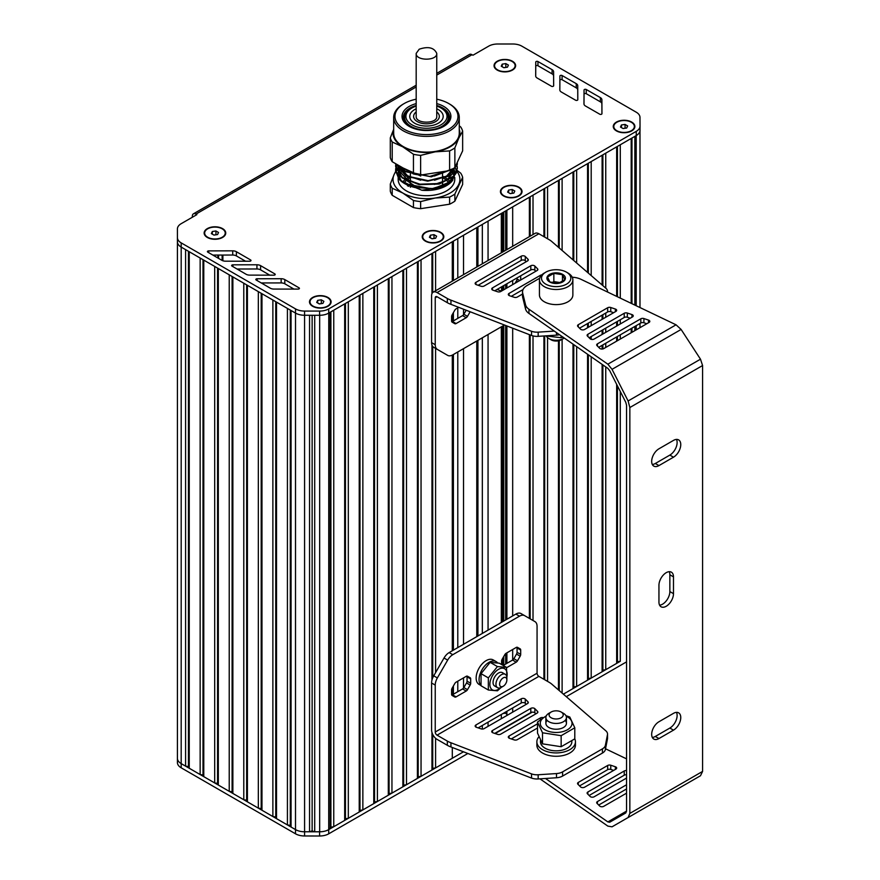 <?xml version="1.0" encoding="UTF-8"?>
<svg xmlns="http://www.w3.org/2000/svg" width="880" height="880" viewBox="0 0 880 880"><rect width="100%" height="100%" fill="white"/><g stroke="black" fill="none" stroke-linecap="round" stroke-linejoin="round"><path stroke-width="1.32" d="M620.29 661.287L563.365 694.155L573.012 688.578L573.782 686.928L576.653 686.477L587.565 680.185L588.335 678.524L591.195 678.084L602.107 671.781L602.877 670.131L605.748 669.68L616.66 663.388L617.43 661.727L620.29 661.287L620.29 391.512M512.347 723.228L529.617 713.262M503.151 713.449A1.287 0.737 0 0 0 503.745 713.438L505.648 713.141L505.648 712.008M495.066 733.513L501.336 729.586M478.456 727.705L479.578 728.354M177.419 238.964L177.419 758.351A12.859 7.425 0 0 0 181.181 763.598L185.592 766.15L188.463 766.59L189.233 768.24L200.145 774.543L203.005 774.983L203.775 776.644L214.687 782.947L217.558 783.387L218.328 785.048L229.229 791.34L232.1 791.791L232.87 793.441L243.782 799.744L246.653 800.184L247.412 801.845L258.324 808.137L261.195 808.588L261.965 810.238L272.877 816.541L275.748 816.981L276.507 818.642L287.419 824.934L290.29 825.374L291.06 827.035L295.515 829.598A12.859 7.425 0 0 0 304.601 831.776L309.562 831.776L312.136 830.918L314.71 831.776L319.671 831.776A12.859 7.425 0 0 0 328.757 829.598L330.891 827.156L333.762 826.716L344.674 820.413L345.444 818.752L348.315 818.312L359.227 812.009L359.986 810.359L362.857 809.919L373.769 803.616L374.539 801.955L377.41 801.515L388.311 795.212L389.081 793.562L391.952 793.122L402.864 786.819L403.634 785.158L406.494 784.718L417.406 778.415L418.176 776.765L421.047 776.325L431.959 770.022L432.729 768.361L435.589 767.921L452.298 758.274L452.298 747.483M482.339 224.411L482.339 263.802M482.339 337.799L482.339 633.424M482.339 725.461L482.339 729.047M488.059 221.111L488.059 260.491M488.059 334.488L488.059 630.124M488.059 722.161L488.059 726.363M501.336 213.444L501.336 252.835M501.336 326.832L501.336 622.457M501.336 714.494L501.336 718.696M502.491 212.773L502.491 252.164L502.502 212.773M502.491 286.308L502.491 290.51L502.502 286.308M502.491 326.161L502.491 621.797L502.502 326.15M502.491 658.658L502.491 665.06L502.502 658.647M506.891 210.243L506.891 249.623M506.891 283.778L506.891 287.969M506.891 325.952L506.891 619.256M506.891 652.85L506.891 663.355M506.891 711.293L506.891 715.495M529.375 236.643L529.375 197.252L512.677 206.899L512.677 246.279M512.677 280.434L512.677 284.636M512.677 328.196L512.677 615.912M512.677 649.506L512.677 660.011M512.677 707.949L512.677 712.151M529.375 334.642L529.375 618.398M530.145 196.812L530.145 236.192M530.145 334.939L530.145 618.838M543.917 236.676L543.917 188.859L533.016 195.162L533.016 234.542M533.016 335.918L533.016 620.488M543.917 335.973L543.917 679.283M544.687 188.419L544.687 237.116M544.687 335.918L544.687 679.723M558.47 247.313L558.47 180.455L547.558 186.758L547.558 238.777M547.558 337.601L547.558 681.384M558.47 340.813L558.47 689.92M559.24 180.015L559.24 247.973M559.24 340.637L559.24 690.591M573.012 259.875L573.012 172.062L562.111 178.365L562.111 250.448M562.111 339.295L562.111 693.066M573.012 344.124L573.012 688.578M573.782 171.622L573.782 260.535M573.782 344.663L573.782 686.928M587.565 272.437L587.565 163.658L576.653 169.961L576.653 263.01M576.653 346.654L576.653 686.477M587.565 323.554L587.565 327.756M587.565 354.255L587.565 680.185M588.335 163.218L588.335 273.097M588.335 323.114L588.335 327.316M588.335 354.794L588.335 678.524M602.107 284.988L602.107 155.265L591.195 161.557L591.195 275.572M591.195 321.453L591.195 325.655M591.195 336.545L591.195 339.317M591.195 356.785L591.195 678.084M602.107 315.161L602.107 319.352M602.107 330.253L602.107 334.455M602.107 345.345L602.107 349.041M602.107 364.386L602.107 671.781M602.877 154.825L602.877 285.659M602.877 314.71L602.877 318.912M602.877 329.802L602.877 334.004M602.877 344.905L602.877 348.931M602.877 364.925L602.877 670.131M616.66 296.384L616.66 146.861L605.748 153.164L605.748 288.134M605.748 313.06L605.748 317.262M605.748 328.152L605.748 332.354M605.748 343.244L605.748 347.446M605.748 366.916L605.748 669.68M616.66 321.849L616.66 326.051M616.66 336.952L616.66 341.143M616.66 384.351L616.66 663.388M617.43 146.421L617.43 296.758M617.43 321.409L617.43 325.611M617.43 336.501L617.43 340.703M617.43 385.858L617.43 661.727M631.202 303.347L631.202 138.468L620.29 144.76L620.29 298.133M620.29 319.748L620.29 323.95M620.29 334.851L620.29 339.042M631.202 328.548L631.202 332.75M631.972 138.028L631.972 303.721M631.972 328.108L631.972 332.299M436.755 75.086L472.043 54.714L472.956 55.231L488.642 46.178A12.859 7.425 180 0 1 497.739 44L512.798 44A12.859 7.425 180 0 1 521.895 46.178L636.207 112.178A12.859 7.425 180 0 1 639.98 117.425L640.024 126.082A12.859 7.425 180 0 1 640.024 126.104L640.024 130.284A12.859 7.425 180 0 1 640.024 130.306A12.859 7.425 180 0 1 636.251 135.553A12.859 7.425 0 0 1 636.207 135.575L634.843 136.367L634.843 305.085M634.843 326.447L634.843 330.649M639.98 130.911L639.98 307.549L639.98 130.911M639.98 323.488L639.98 327.679L639.98 323.488M640.024 130.306L640.024 126.104A12.859 7.425 180 0 1 636.251 131.351L636.251 135.553L328.713 313.104A12.859 7.425 180 0 1 319.594 315.282L304.579 315.26A12.859 7.425 180 0 1 295.515 313.093L181.181 247.082A12.859 7.425 180 0 1 177.419 241.835L177.419 241.835A12.859 7.425 0 0 0 181.181 247.082L182.721 247.973M185.592 249.623L185.592 766.15M188.463 251.284L188.463 766.59M189.233 251.724L189.233 768.24M200.145 258.027L200.145 774.543M203.005 259.688L203.005 774.983M203.775 260.128L203.775 776.644M214.687 266.42L214.687 782.947M217.558 268.081L217.558 783.387M218.328 268.521L218.328 785.048M229.229 274.824L229.229 791.34M232.1 276.474L232.1 791.791M243.782 799.744L243.782 283.217L232.87 276.925L232.87 793.441M246.653 284.878L246.653 800.184M258.324 808.137L258.324 291.621L247.412 285.318L247.412 801.845M261.195 293.271L261.195 808.588M261.965 293.722L261.965 810.238M272.877 300.014L272.877 816.541M275.748 301.675L275.748 816.981M276.507 302.115L276.507 818.642M287.419 308.418L287.419 824.934M290.29 310.079L290.29 825.374M291.06 310.519L291.06 827.035M309.562 315.271L309.562 831.776M312.136 315.271L312.136 830.918M314.71 315.271L314.71 831.776M636.251 131.351L328.713 308.913L328.713 313.104A12.859 7.425 0 0 0 328.757 313.082L330.132 312.29L330.132 828.806M330.891 311.85L330.891 827.156M344.674 820.413L344.674 303.897L333.762 310.189L333.762 826.716M345.444 303.446L345.444 818.752M359.227 812.009L359.227 295.493L348.315 301.796L348.315 818.312M359.986 295.053L359.986 810.359M373.769 803.616L373.769 287.1L362.857 293.392L362.857 809.919M374.539 286.649L374.539 801.955M388.311 795.212L388.311 278.696L377.41 284.999L377.41 801.515M389.081 278.256L389.081 793.562M402.864 786.819L402.864 270.303L391.952 276.595L391.952 793.122M403.634 269.852L403.634 785.158M417.406 778.415L417.406 261.899L406.494 268.202L406.494 784.718M418.176 261.459L418.176 776.765M431.959 293.667L431.959 253.506L421.047 259.798L421.047 776.325M431.959 345.015L431.959 680.185M431.959 732.369L431.959 770.022M432.729 253.055L432.729 292.523M432.729 346.456L432.729 677.864M432.729 734.404L432.729 768.361M452.298 281.138L452.298 241.758L435.589 251.405L435.589 290.785M435.589 348.403L435.589 672.606M435.589 738.287L435.589 767.921M452.298 314.545L452.298 322.245M452.298 355.124L452.298 650.771M452.298 687.863L452.298 694.859M453.398 241.12L453.398 280.511M453.398 312.631L453.398 320.914M453.398 322.014L453.398 322.883M453.398 354.508L453.398 650.133M453.398 685.96L453.398 694.232M457.787 238.59L457.787 277.97M457.787 307.879L457.787 318.373M457.787 351.967L457.787 647.603M457.787 681.197L457.787 691.691M463.518 235.279L463.518 274.67M463.518 309.199L463.518 314.765M463.518 348.667L463.518 644.303M463.518 677.897L463.518 688.083M476.784 227.623L476.784 267.003M476.784 341L476.784 636.636M477.928 226.952L477.928 266.343M477.928 340.34L477.928 635.976M454.872 201.157L462.649 184.415L462.649 177.32L454.872 194.062A36.641 21.153 180 0 1 449.614 197.098L449.614 204.193A36.641 21.153 0 0 0 454.872 201.157L454.872 194.062M392.216 195.305L392.216 188.221A36.641 21.153 180 0 1 390.291 184.074L390.291 191.169A36.641 21.153 0 0 0 392.216 195.305L413.446 207.57A36.641 21.153 0 0 0 420.629 208.681L449.614 204.193M404.162 183.018A23.782 13.728 180 0 1 406.274 180.532M406.615 180.224A23.782 13.728 180 0 1 409.651 178.079A23.782 13.728 180 0 1 409.849 177.969M442.541 177.661A23.782 13.728 180 0 1 443.388 178.134M443.894 178.442A23.782 13.728 180 0 1 446.985 180.84M447.304 181.17A23.782 13.728 180 0 1 448.789 183.051M418.187 188.166L400.268 176.275M400.015 175.538L399.619 171.402M399.674 170.984L400.565 168.146M453.211 168.729L453.123 172.535M452.914 173.195L446.578 180.29L434.489 184.426M420.706 184.426L407.594 179.949L400.279 172.073M400.015 171.336L399.619 167.211M452.914 169.004L446.567 176.088L434.489 180.235M420.662 180.224L407.572 175.736L400.268 167.871M448.162 170.819L434.401 176.044M420.75 176.033L403.095 167.992M397.815 164.945L405.515 171.721L431.299 176.836L453.398 168.542M455.939 165.264L456.687 163.647M395.703 163.724L405.966 176.165L427.68 181.159L448.712 176.22L457.325 164.384L457.171 162.624M395.813 164.384L395.615 166.485L402.215 177.947L419.199 184.69L439.296 184.019L453.904 176.418L457.325 168.586L457.094 166.485M457.039 166.243L456.39 164.384M397.298 164.648L396.517 166.243M396.418 166.485L395.857 168.344M395.813 168.586L395.615 170.687L398.86 178.959A30.855 17.82 180 0 0 404.646 183.59A30.855 17.82 180 0 0 414.876 187.506L400.873 180.554L395.615 170.203L395.769 168.344M404.866 183.711L432.641 189.035L451.517 181.258M454.751 173.558L454.432 171.633A28.292 16.335 0 0 1 454.74 173.613M454.355 171.71L454.234 175.571M454.036 176.286L446.072 184.789M442.31 186.868L421.861 190.245L402.424 182.16M401.192 180.829L398.211 173.91M398.178 173.184L398.596 170.225M398.695 169.873L399.795 167.387M399.971 167.09L400.4 166.441M455.026 167.233L455.851 169.147M455.939 169.455L456.313 172.469M456.269 173.03L447.865 183.843L432.465 188.54L414.876 187.506M395.813 168.102L396.33 166.243M396.418 166.001L397.1 164.527M456.489 164.142L457.094 166.001M457.149 166.243L457.325 168.102L453.904 175.934L439.296 183.535L419.199 184.206L402.215 177.463L395.615 166.001L395.769 164.142M457.226 162.503L457.325 163.9L448.866 175.648L428.12 180.675L406.472 175.945L395.791 163.779M451.748 169.51L429.759 176.44L405.515 171.237L398.398 165.275M454.322 175.967A28.292 16.335 180 0 1 453.541 177.826A28.292 16.335 180 0 1 447.15 184.239M447.865 183.843L446.468 184.635A28.292 16.335 180 0 1 432.641 189.035M398.728 169.906A28.292 16.335 180 0 1 399.894 167.497M400.081 167.2A28.292 16.335 180 0 1 400.565 166.529M453.585 168.432A28.292 16.335 180 0 1 454.531 171.028M454.608 171.413A28.292 16.335 180 0 1 454.762 173.096A28.292 16.335 180 0 1 454.509 175.252M457.149 170.401L460.724 173.173A36.641 21.153 180 0 1 462.649 177.32M420.629 208.681L420.629 201.586A36.641 21.153 180 0 1 413.446 200.475L413.446 207.57M397.507 168.19L398.068 167.332A36.641 21.153 180 0 1 399.102 166.628M449.614 197.098L435.127 198.033A33.429 19.305 180 0 1 402.831 193.039A33.429 19.305 180 0 1 394.174 174.394L395.637 171.446M395.67 171.38L396.264 170.28M396.374 170.093L397.364 168.421M390.291 184.074L394.174 174.394A33.429 19.305 180 0 1 395.681 171.875M395.725 171.809A33.429 19.305 180 0 1 396.484 170.852M396.627 170.698A33.429 19.305 180 0 1 397.936 169.334M398.145 169.147A33.429 19.305 180 0 1 399.443 168.025M413.446 200.475L402.831 193.039L392.216 188.221M456.907 171.413A33.429 19.305 180 0 1 458.766 184.382A33.429 19.305 180 0 1 435.127 198.033L420.629 201.586M455.961 169.532L457.061 170.335M456.192 170.555A33.429 19.305 180 0 1 456.797 171.27M398.178 178.079L398.178 179.388A28.292 16.335 0 0 0 415.646 194.48A28.292 16.335 0 0 0 446.468 190.938A28.292 16.335 0 0 0 453.541 184.118A28.292 16.335 0 0 0 454.762 179.388L454.762 177.485M454.058 175.78A28.292 16.335 0 0 0 452.749 173.349M452.54 173.052A28.292 16.335 0 0 0 450.582 170.852M404.734 168.938A28.292 16.335 0 0 0 403.414 169.928M403.095 170.192A28.292 16.335 0 0 0 401.016 172.271M400.785 172.546A28.292 16.335 0 0 0 399.322 174.801M399.168 175.109A28.292 16.335 0 0 0 398.673 176.352M421.861 190.245A28.292 16.335 0 0 0 452.936 179.883M410.399 183.964A23.782 13.728 0 0 0 408.298 185.229M408.078 185.383A23.782 13.728 0 0 0 407.462 185.834M444.84 185.361A23.782 13.728 0 0 0 443.289 184.382A23.782 13.728 0 0 0 442.541 183.964M442.541 184.052L443.828 184.701M410.399 184.063L409.002 184.767M408.452 186.362L409.145 185.845M409.244 185.779L410.399 185.009M404.767 122.089A21.857 12.617 180 0 1 404.613 120.604L404.613 117.447A21.857 12.617 180 0 1 411.015 108.526L411.928 107.998A20.57 11.88 180 0 1 416.185 106.117M436.755 106.117A20.57 11.88 180 0 1 441.012 107.998L441.925 108.526A21.857 12.617 180 0 1 448.327 117.447L448.327 120.604A21.857 12.617 180 0 1 448.173 122.089M436.755 108.79A16.72 9.647 180 0 1 443.19 116.402A16.72 9.647 180 0 1 438.284 123.222A16.72 9.647 180 0 1 420.068 125.312A16.72 9.647 180 0 1 409.75 116.402A16.72 9.647 180 0 1 414.645 109.582A16.72 9.647 180 0 1 416.185 108.79M441.012 107.998A20.57 11.88 180 0 1 441.012 124.795A20.57 11.88 180 0 1 411.928 124.795A20.57 11.88 180 0 1 411.928 107.998L411.928 107.998M448.327 117.447A21.857 12.617 180 0 1 441.925 126.379A21.857 12.617 180 0 1 418.11 129.107A21.857 12.617 180 0 1 404.613 117.447M459.261 129.426A33.429 19.305 180 0 1 458.766 138.193L462.649 131.131L462.649 150.821L454.872 167.563A36.641 21.153 180 0 1 449.614 170.599L420.629 175.076A36.641 21.153 180 0 1 413.446 173.965L392.216 161.711A36.641 21.153 180 0 1 390.291 157.564L390.291 137.874A36.641 21.153 0 0 0 392.216 142.021L392.216 161.711M436.755 99.209A31.504 18.183 180 0 1 448.745 103.543L449.658 104.071A32.791 18.931 180 0 1 459.261 117.447A32.791 18.931 180 0 1 449.658 130.834A32.791 18.931 180 0 1 413.919 134.937A32.791 18.931 180 0 1 393.679 117.447A32.791 18.931 180 0 1 403.282 104.071L404.195 103.543A31.504 18.183 180 0 1 416.185 99.209M459.261 117.447L459.261 133.199A32.791 18.931 180 0 1 426.47 152.13A32.791 18.931 180 0 1 393.679 133.199L393.679 117.447M448.173 115.962A23.144 13.365 180 0 1 449.449 119.031M403.491 119.031A23.144 13.365 180 0 1 404.767 115.962M409.662 126.632A23.144 13.365 180 0 1 403.326 117.447A23.144 13.365 180 0 1 410.102 107.998A23.144 13.365 180 0 1 416.185 105.479M436.755 105.479A23.144 13.365 180 0 1 449.614 117.447A23.144 13.365 180 0 1 443.278 126.632M436.755 103.609A24.431 14.102 180 0 1 443.74 126.379A24.431 14.102 180 0 1 409.2 126.379A24.431 14.102 180 0 1 409.2 106.425A24.431 14.102 180 0 1 416.185 103.609M448.745 103.543A31.504 18.183 180 0 1 448.745 129.261A31.504 18.183 180 0 1 404.195 129.261A31.504 18.183 180 0 1 404.195 103.543L404.195 103.543M449.614 170.599L449.614 150.909A36.641 21.153 0 0 0 454.872 147.873L458.766 138.193A33.429 19.305 180 0 1 435.127 151.844A33.429 19.305 180 0 1 402.831 146.85A33.429 19.305 180 0 1 393.679 129.426M459.261 125.818L460.724 126.984A36.641 21.153 0 0 1 462.649 131.131M413.446 173.965L413.446 154.275L402.831 146.85L392.216 142.021M390.291 137.874L393.679 129.294M454.872 147.873L454.872 167.563M449.614 150.909L435.127 151.844L420.629 155.386L420.629 175.076M413.446 154.275A36.641 21.153 0 0 0 420.629 155.386M506.891 713.46A5.148 2.97 180 0 1 506.088 711.865M508.42 65.109L507.463 67.177L503.877 67.738L501.248 66.22L502.205 64.152L505.791 63.591L508.42 65.109M505.791 63.591L505.879 67.419M502.205 64.152L502.205 66.77M503.789 67.683L505.791 67.375M497.387 70.18A10.285 5.94 180 0 1 494.549 66.088A10.285 5.94 180 0 1 494.549 65.879M515.108 65.879A10.285 5.94 180 0 1 515.119 66.088A10.285 5.94 180 0 1 512.281 70.18M497.563 69.861A10.285 5.94 180 0 1 494.549 65.67A10.285 5.94 180 0 1 500.896 60.181A10.285 5.94 180 0 1 512.105 61.468A10.285 5.94 180 0 1 515.119 65.67A10.285 5.94 180 0 1 508.772 71.148A10.285 5.94 180 0 1 497.563 69.861M218.526 232.474L217.569 234.553L213.983 235.103L211.354 233.585L212.311 231.517L215.897 230.967L218.526 232.474M215.897 230.967L215.985 234.795M212.311 231.517L212.311 234.146M213.895 235.048L215.897 234.74M207.493 237.545A10.285 5.94 180 0 1 204.655 233.453A10.285 5.94 180 0 1 204.666 233.244M225.225 233.244A10.285 5.94 180 0 1 225.225 233.453A10.285 5.94 180 0 1 222.387 237.545M207.669 237.237A10.285 5.94 180 0 1 204.655 233.035A10.285 5.94 180 0 1 211.002 227.546A10.285 5.94 180 0 1 222.211 228.833A10.285 5.94 180 0 1 225.225 233.035A10.285 5.94 180 0 1 218.878 238.524A10.285 5.94 180 0 1 207.669 237.237M323.884 301.323L322.916 303.391L319.33 303.941L316.712 302.423L317.669 300.355L321.255 299.805L323.884 301.323M321.255 299.805L321.343 303.633M317.669 300.355L317.669 302.984M319.242 303.897L321.255 303.578M312.84 306.383A10.285 5.94 180 0 1 310.013 302.291A10.285 5.94 180 0 1 310.013 302.082M330.572 302.082A10.285 5.94 180 0 1 330.583 302.291A10.285 5.94 180 0 1 327.745 306.383M313.016 306.075A10.285 5.94 180 0 1 310.013 301.873A10.285 5.94 180 0 1 316.36 296.384A10.285 5.94 180 0 1 327.569 297.671A10.285 5.94 180 0 1 330.583 301.873A10.285 5.94 180 0 1 324.225 307.362A10.285 5.94 180 0 1 313.016 306.075M436.601 236.17L435.633 238.238L432.047 238.799L429.429 237.281L430.386 235.213L433.972 234.652L436.601 236.17M433.972 234.652L434.06 238.48M430.386 235.213L430.386 237.831M431.97 238.744L433.972 238.436M425.557 241.241A10.285 5.94 180 0 1 422.73 237.149A10.285 5.94 180 0 1 422.73 236.94M443.289 236.94A10.285 5.94 180 0 1 443.3 237.149A10.285 5.94 180 0 1 440.462 241.241M425.744 240.922A10.285 5.94 180 0 1 422.73 236.72A10.285 5.94 180 0 1 429.077 231.242A10.285 5.94 180 0 1 440.286 232.529A10.285 5.94 180 0 1 443.3 236.72A10.285 5.94 180 0 1 436.953 242.209A10.285 5.94 180 0 1 425.744 240.922M514.811 191.015L513.854 193.083L510.268 193.633L507.639 192.126L508.607 190.047L512.193 189.497L514.811 191.015M512.193 189.497L512.27 193.325M508.607 190.047L508.607 192.676M510.18 193.589L512.193 193.281M503.778 196.086A10.285 5.94 180 0 1 500.94 191.983A10.285 5.94 180 0 1 500.951 191.774M521.51 191.774A10.285 5.94 180 0 1 521.51 191.983A10.285 5.94 180 0 1 518.683 196.086M506.891 233.684A5.148 2.97 180 0 1 506.088 232.089M503.954 195.767A10.285 5.94 180 0 1 500.94 191.565A10.285 5.94 180 0 1 507.287 186.076A10.285 5.94 180 0 1 518.507 187.363A10.285 5.94 180 0 1 521.51 191.565A10.285 5.94 180 0 1 515.163 197.054A10.285 5.94 180 0 1 503.954 195.767M627.66 125.939L626.692 128.007L623.106 128.557L620.488 127.039L621.445 124.971L625.031 124.421L627.66 125.939M625.031 124.421L625.119 128.249M621.445 124.971L621.445 127.6M623.018 128.513L625.031 128.194M616.616 130.999A10.285 5.94 180 0 1 613.789 126.907A10.285 5.94 180 0 1 613.789 126.698M634.348 126.698A10.285 5.94 180 0 1 634.359 126.907A10.285 5.94 180 0 1 631.521 130.999M616.792 130.691A10.285 5.94 180 0 1 613.789 126.489A10.285 5.94 180 0 1 620.136 121A10.285 5.94 180 0 1 631.345 122.287A10.285 5.94 180 0 1 634.359 126.489A10.285 5.94 180 0 1 628.012 131.978A10.285 5.94 180 0 1 616.792 130.691M328.713 308.913A12.859 7.425 180 0 1 319.594 311.08L304.579 311.069A12.859 7.425 180 0 1 295.515 308.891L181.181 242.88A12.859 7.425 180 0 1 177.419 237.633L177.419 762.553A12.859 7.425 0 0 0 181.181 767.8L295.504 833.8A12.859 7.425 0 0 0 304.59 835.978L319.583 836A12.859 7.425 0 0 0 328.713 833.822L467.863 753.489M566.28 696.674L626.549 661.87M182.732 764.5L295.504 829.598A12.859 7.425 0 0 0 304.59 831.776L319.583 831.798A12.859 7.425 0 0 0 328.713 829.631L463.496 751.806M495.143 733.546L532.169 712.162M177.419 762.553L177.419 758.362A12.859 7.425 0 0 0 181.181 763.598L181.181 242.88M505.758 713.119A5.654 3.267 0 0 0 506.891 714.384M472.043 54.714A5.148 2.97 -120 0 0 469.469 54.461L436.755 73.348M192.335 217.25L192.335 216.205A5.148 2.97 60 0 1 193.391 213.851A5.148 2.97 60 0 1 195.965 214.104L416.185 86.966M274.824 273.9L260.601 265.65A5.148 2.97 -0 0 0 256.938 264.781L232.914 264.825A1.287 0.737 0 0 0 232.012 266.09L246.081 274.252A5.148 2.97 0 0 0 249.711 275.121L273.911 275.165A1.287 0.737 0 0 0 274.824 273.9L274.824 274.945M269.753 275.154L260.601 269.852A5.148 2.97 0 0 0 256.938 268.972L237.061 269.016M559.823 89.903A5.148 2.97 0 0 0 559.823 89.914A5.148 2.97 0 0 0 561.33 92.015L575.619 100.232A1.287 0.737 0 0 0 577.808 99.715L577.742 85.745A5.148 2.97 0 0 0 576.235 83.655L562.089 75.526A1.287 0.737 0 0 0 559.9 76.043L559.823 89.936M577.786 99.847L577.742 89.947A5.148 2.97 0 0 0 576.235 87.846L562.089 79.717A1.287 0.737 0 0 0 559.9 80.245L559.845 90.2M444.653 177.287A25.718 14.85 0 0 0 442.541 176.198M410.399 176.198A25.718 14.85 0 0 0 408.749 177.034M408.276 177.298A25.718 14.85 0 0 0 405.196 179.443M404.866 179.74A25.718 14.85 0 0 0 402.743 182.061M450.12 181.962A25.718 14.85 0 0 0 448.767 180.389M448.448 180.081A25.718 14.85 0 0 0 445.5 177.804M537.185 78.045L551.474 86.262A1.287 0.737 -0 0 0 553.663 85.734L553.597 71.764A5.148 2.97 0 0 0 552.09 69.674L537.955 61.545A1.287 0.737 0 0 0 535.755 62.062L535.678 75.922A5.148 2.97 0 0 0 535.678 75.944A5.148 2.97 0 0 0 537.185 78.045M553.641 85.866L553.597 75.966A5.148 2.97 0 0 0 552.09 73.876L537.955 65.736A1.287 0.737 0 0 0 535.755 66.264L535.7 76.219M583.968 103.884A5.148 2.97 0 0 0 583.968 103.895A5.148 2.97 0 0 0 585.475 105.996L599.764 114.213A1.287 0.737 0 0 0 601.953 113.696L601.887 99.726A5.148 2.97 0 0 0 600.38 97.625L586.234 89.496A1.287 0.737 -0 0 0 584.045 90.024L583.968 103.906M601.931 113.828L601.887 103.928A5.148 2.97 0 0 0 600.38 101.827L586.234 93.698A1.287 0.737 0 0 0 584.045 94.226L583.99 104.181M250.613 259.963L236.39 251.713A5.148 2.97 -0 0 0 232.727 250.833L208.703 250.888A1.287 0.737 0 0 0 207.801 252.153L221.87 260.304A5.148 2.97 -0 0 0 225.5 261.184L249.7 261.228A1.287 0.737 0 0 0 250.613 259.963L250.613 261.008M245.542 261.217L236.39 255.915A5.148 2.97 0 0 0 232.727 255.035L212.85 255.079M293.964 289.102L284.812 283.789A5.148 2.97 0 0 0 281.149 282.92L261.272 282.953M284.812 279.598A5.148 2.97 -0 0 0 281.149 278.718L257.136 278.762A1.287 0.737 0 0 0 256.223 280.027L270.292 288.189A5.148 2.97 0 0 0 273.922 289.069L298.122 289.102A1.287 0.737 0 0 0 299.035 287.837L284.812 279.598L284.812 283.789M177.419 241.835L177.419 228.932A12.859 7.425 180 0 1 181.181 223.685L196.878 214.632L195.965 214.104M631.708 130.9A10.802 6.237 180 0 1 616.429 130.9A10.802 6.237 180 0 1 616.429 122.078A10.802 6.237 180 0 1 631.708 122.078A10.802 6.237 180 0 1 631.708 130.9L631.708 130.9M512.468 70.07A10.802 6.237 180 0 1 497.2 70.07A10.802 6.237 180 0 1 497.2 61.259A10.802 6.237 180 0 1 512.468 61.259A10.802 6.237 180 0 1 512.468 70.07L512.468 70.07M327.932 306.284A10.802 6.237 180 0 1 312.653 306.284A10.802 6.237 180 0 1 312.653 297.462A10.802 6.237 180 0 1 327.932 297.462A10.802 6.237 180 0 1 327.932 306.284L327.932 306.284M222.574 237.446A10.802 6.237 180 0 1 207.306 237.446A10.802 6.237 180 0 1 207.306 228.624A10.802 6.237 180 0 1 222.574 228.624A10.802 6.237 180 0 1 222.574 237.446L222.574 237.446M440.649 241.131A10.802 6.237 180 0 1 425.37 241.131A10.802 6.237 180 0 1 425.381 232.32A10.802 6.237 180 0 1 440.649 232.32A10.802 6.237 180 0 1 440.649 241.131L440.649 241.131M518.87 195.976A10.802 6.237 180 0 1 503.591 195.976A10.802 6.237 180 0 1 503.591 187.154A10.802 6.237 180 0 1 518.87 187.154A10.802 6.237 180 0 1 518.87 195.976L518.87 195.976M416.185 53.405L416.185 116.402C415.547 124.058 437.393 124.058 436.755 116.402L436.755 53.416C434.093 47.575 428.241 46.178 419.199 49.214L416.185 53.405C415.547 61.072 437.382 61.072 436.755 53.416M501.6 291.027L501.6 287.76A2.574 1.485 -60 0 1 501.787 286.715M520.509 275.913A2.574 1.485 -60 0 1 520.696 276.727L520.696 280.005M515.108 283.228L516.527 280.775A2.574 1.485 120 0 0 517.055 278.982L517.055 277.904M451.737 321.706A2.574 1.485 120 0 0 452.441 321.464L462.572 315.612A2.574 1.485 120 0 0 463.859 314.259L466.18 310.233M470.14 311.762L467.489 316.36A2.574 1.485 -60 0 1 466.213 317.713L456.082 323.565A2.574 1.485 -60 0 1 454.795 323.686L452.133 322.146A2.574 1.485 -60 0 1 451.594 320.969L451.594 316.624A2.574 1.485 -60 0 1 452.133 314.831L454.795 310.222A2.574 1.485 -60 0 1 456.082 308.869L458.711 307.351M559.46 334.686A10.285 5.94 180 0 1 556.49 335.148L538.164 336.347A10.285 5.94 180 0 1 531.542 335.478L450.945 304.348A20.57 11.88 180 0 1 447.326 302.687L437.052 296.747A2.574 1.485 -120 0 0 435.765 296.626A2.574 1.485 -120 0 0 435.237 297.803L435.237 344.718A10.285 5.94 120 0 0 437.36 349.426L447.656 355.366A10.285 5.94 120 0 0 452.793 354.849L504.471 325.017M541.794 274.912A2.574 1.485 0 0 0 540.375 275.33L509.058 293.414A2.574 1.485 0 0 0 508.31 294.459A2.574 1.485 0 0 0 509.597 295.746L514.206 297.286A2.574 1.485 0 0 0 517.308 297.055L522.533 294.041M523.05 289.542L511.302 296.318M525.283 256.498A2.574 1.485 0 0 0 521.246 256.19L475.915 282.359A2.574 1.485 0 0 0 475.156 283.415A2.574 1.485 0 0 0 476.443 284.702L481.052 286.242A2.574 1.485 0 0 0 484.154 286L527.538 260.953A2.574 1.485 0 0 0 528.297 259.908A2.574 1.485 0 0 0 527.945 259.16L525.283 256.498L525.283 260.7A2.574 1.485 0 0 0 521.246 260.392L478.148 285.274M526.273 261.69L525.283 260.7M493.02 290.224L497.629 291.764A2.574 1.485 0 0 0 500.731 291.522L537.108 270.523A2.574 1.485 0 0 0 537.867 269.478A2.574 1.485 0 0 0 537.515 268.73L534.853 266.068A2.574 1.485 0 0 0 530.805 265.76L492.481 287.892A2.574 1.485 0 0 0 491.733 288.937A2.574 1.485 0 0 0 493.02 290.224M535.843 271.26L534.853 270.27A2.574 1.485 0 0 0 530.805 269.962L494.725 290.796M607.486 291.995A10.285 5.94 180 0 0 607.53 291.467A10.285 5.94 180 0 0 605.957 288.31L552.123 241.835A20.57 11.88 180 0 0 549.23 239.734L538.879 233.761A7.711 4.455 -120 0 0 535.018 233.376L433.191 292.171A7.711 4.455 60 0 1 437.052 292.556L447.326 298.485L447.326 302.687M433.73 347.325L437.36 349.426L433.73 347.325A10.285 5.94 -60 0 1 431.596 342.617L431.596 295.702A7.711 4.455 60 0 1 433.191 292.171M554.301 331.089L538.164 332.145A10.285 5.94 180 0 1 531.542 331.276L450.945 300.146L450.945 304.348M450.945 300.146A20.57 11.88 180 0 1 447.326 298.485M531.542 331.276L531.542 335.478M444.015 353.265L447.656 355.366L444.015 353.265A10.285 5.94 -60 0 1 444.015 353.265L444.015 353.265M567.974 273.02L566.522 272.184A14.663 8.459 180 0 1 566.522 284.152A14.663 8.459 180 0 1 545.787 284.152A14.663 8.459 180 0 1 545.787 272.184A14.663 8.459 180 0 1 566.522 272.184L567.974 273.02A16.72 9.647 180 0 1 572.869 279.851A16.72 9.647 180 0 1 556.16 289.498A16.72 9.647 180 0 1 539.44 279.851A16.72 9.647 180 0 1 544.335 273.02L545.787 272.184M562.705 274.395A9.262 5.346 180 0 1 558.547 283.327A9.262 5.346 180 0 1 547.217 276.782A9.262 5.346 180 0 1 562.705 274.395M553.85 273.361L547.547 277.002L549.857 281.974L558.459 283.305L564.762 279.664L562.452 274.692L553.85 273.361L553.85 281.6L551.947 282.7M560.472 282.623L553.85 281.6M562.452 281.512L562.452 274.692M552.156 282.755A7.711 4.455 180 0 1 558.151 282.26A7.711 4.455 180 0 1 560.153 282.755M572.869 279.851L572.869 294.965A16.72 9.647 180 0 1 556.16 304.612A16.72 9.647 180 0 1 539.44 294.965L539.44 279.851M546.392 336.215A10.285 5.94 0 0 0 548.878 338.536A10.285 5.94 0 0 0 563.431 338.536A10.285 5.94 0 0 0 564.234 338.008M548.878 338.536L551.155 339.845A7.073 4.081 0 0 0 561.154 339.845L563.431 338.536M561.154 335.863L561.154 337.711L563.046 337.183M545.347 335.874L561.154 337.711M501.435 291.126L497.101 289.421M548.878 713.328L551.155 712.019L548.878 713.328A10.285 5.94 0 0 0 545.864 717.53A10.285 5.94 0 0 0 556.16 723.459A10.285 5.94 0 0 0 566.445 717.53A10.285 5.94 0 0 0 563.431 713.328L561.154 712.019A7.073 4.081 0 0 0 551.155 712.019L551.155 712.019A7.073 4.081 0 0 0 551.155 717.783A7.073 4.081 0 0 0 561.154 717.783A7.073 4.081 0 0 0 561.154 712.019M561.154 746.724L542.509 743.842L542.509 732.787L561.154 735.68L561.154 746.724L574.794 738.848L574.794 727.793L569.8 717.035L565.917 715.649M561.154 735.68L574.794 727.793M542.509 743.842L537.515 733.084L537.515 722.029L542.509 732.787M546.282 715.847L537.515 722.029M546.128 716.188A15.884 9.163 0 0 0 544.192 729.322A15.884 9.163 0 0 0 566.995 730.004A15.884 9.163 0 0 0 567.38 716.815A15.884 9.163 0 0 0 566.181 716.188M565.147 720.412A10.285 5.94 180 0 1 563.431 727.496A10.285 5.94 180 0 1 548.878 727.496A10.285 5.94 180 0 1 547.162 720.412M571.846 741.367L571.846 741.774A15.686 9.053 180 0 1 556.16 750.838A15.686 9.053 180 0 1 540.474 741.774L540.474 740.63M574.772 738.87A19.283 11.132 180 0 1 575.443 741.774L575.443 745.14A19.283 11.132 180 0 1 556.16 756.272A19.283 11.132 180 0 1 536.866 745.14L536.866 741.774A19.283 11.132 180 0 1 538.835 736.879M575.443 741.774A19.283 11.132 180 0 1 556.16 752.917A19.283 11.132 180 0 1 536.866 741.774M480.986 685.52L479.072 684.42A14.146 8.162 -60 0 1 476.905 673.09A14.146 8.162 -60 0 1 486.145 660.627A14.146 8.162 -60 0 1 493.218 659.923L496.122 661.606A14.146 8.162 -60 0 1 497.53 662.827M480.931 685.278A14.146 8.162 -60 0 1 480.161 673.717A14.146 8.162 -60 0 1 489.049 662.31A14.146 8.162 -60 0 1 496.122 661.606M481.041 673.662L490.127 662.354L497.431 666.567L488.345 677.886L481.041 673.662L481.041 685.784L488.345 690.008L497.431 690.811L501.248 687.39M490.127 662.354L499.224 663.168L506.528 667.381L497.431 666.567M506.869 678.161L506.528 667.381M488.345 677.886L488.345 690.008M506.836 677.149A12.21 7.051 120 0 0 505.989 670.01A12.21 7.051 120 0 0 494.846 672.397A12.21 7.051 120 0 0 490.402 687.445A12.21 7.051 120 0 0 500.797 687.61M496.397 686.345A7.711 4.455 -60 0 1 493.053 682.462A7.711 4.455 -60 0 1 495.781 675.433A7.711 4.455 -60 0 1 498.509 673.013A7.711 4.455 -60 0 1 503.536 673.97M503.239 686.246L501.424 687.291A7.711 4.455 -60 0 1 497.563 687.676A7.711 4.455 -60 0 1 496.375 681.494A7.711 4.455 -60 0 1 501.424 674.696A7.711 4.455 -60 0 1 505.274 674.311A7.711 4.455 -60 0 1 506.869 677.842L506.869 679.943A5.148 2.97 -60 0 1 503.239 686.246A5.148 2.97 -60 0 1 499.598 684.145A5.148 2.97 -60 0 1 503.239 677.842A5.148 2.97 -60 0 1 506.869 679.943M506.594 667.711L516.208 662.167A2.574 1.485 120 0 0 517.495 660.803L520.157 656.194A2.574 1.485 120 0 0 520.696 654.401L520.696 650.056A2.574 1.485 120 0 0 520.157 648.879L517.495 647.339A2.574 1.485 120 0 0 516.208 647.471L506.077 653.312A2.574 1.485 120 0 0 504.801 654.676L502.139 659.285A2.574 1.485 120 0 0 501.6 661.078L501.6 664.543M516.912 647.229A2.574 1.485 -60 0 1 517.055 647.955L517.055 652.3A2.574 1.485 -60 0 1 516.527 654.093L513.865 658.713A2.574 1.485 -60 0 1 512.578 660.066L503.217 665.467M517.495 647.339L520.157 648.879M467.489 676.214A2.574 1.485 120 0 0 466.213 676.335L456.082 682.187A2.574 1.485 120 0 0 454.795 683.54L452.133 688.16A2.574 1.485 120 0 0 451.594 689.953L451.594 694.298A2.574 1.485 120 0 0 452.133 695.475L454.795 697.015A2.574 1.485 120 0 0 456.082 696.883L466.213 691.031A2.574 1.485 120 0 0 467.489 689.678L470.151 685.069A2.574 1.485 120 0 0 470.69 683.276L470.69 678.92A2.574 1.485 120 0 0 470.151 677.743L467.489 676.214L470.151 677.743M466.906 676.093A2.574 1.485 -60 0 1 467.049 676.83L467.049 681.175A2.574 1.485 -60 0 1 466.521 682.968L463.859 687.577A2.574 1.485 -60 0 1 462.572 688.93L452.441 694.782A2.574 1.485 -60 0 1 451.737 695.024M452.793 654.687L519.508 616.176A10.285 5.94 -60 0 1 524.645 615.659L534.93 621.599A10.285 5.94 -60 0 1 537.064 626.307L537.064 673.222A2.574 1.485 -120 0 0 538.879 676.368L549.23 682.352A20.57 11.88 180 0 1 552.123 684.442L605.957 730.928A10.285 5.94 180 0 1 607.53 734.074A10.285 5.94 180 0 1 607.464 734.745L605.385 745.327A10.285 5.94 180 0 1 602.437 748.858L562.606 771.859A10.285 5.94 180 0 1 556.49 773.564L538.164 774.763A10.285 5.94 180 0 1 531.542 773.894L450.945 742.764A20.57 11.88 180 0 1 447.326 741.092L437.052 735.163A2.574 1.485 60 0 1 435.237 732.017L435.237 685.102A10.285 5.94 -60 0 1 437.36 677.93L447.656 660.11A10.285 5.94 -60 0 1 452.793 654.687L449.152 652.586A10.285 5.94 120 0 0 444.015 658.02L433.73 675.829A10.285 5.94 120 0 0 431.596 683.001L431.596 729.916A7.711 4.455 -120 0 0 437.052 739.365L447.326 745.294L447.326 741.092M524.645 615.659L521.004 613.558A10.285 5.94 120 0 0 515.867 614.075L449.152 652.586M543.125 717.607A2.574 1.485 0 0 0 540.375 717.948L509.058 736.021A2.574 1.485 0 0 0 508.31 737.077A2.574 1.485 0 0 0 509.597 738.364L514.206 739.893A2.574 1.485 0 0 0 517.308 739.662L537.515 728.002M537.515 723.8L511.302 738.925M525.283 699.116A2.574 1.485 0 0 0 521.246 698.808L475.915 724.977A2.574 1.485 0 0 0 475.156 726.022A2.574 1.485 0 0 0 476.443 727.309L481.052 728.849A2.574 1.485 0 0 0 484.154 728.607L527.538 703.571A2.574 1.485 0 0 0 528.297 702.515A2.574 1.485 0 0 0 527.945 701.778L525.283 699.116L525.283 703.307A2.574 1.485 0 0 0 521.246 702.999L478.148 727.881M526.273 704.297L525.283 703.307M493.02 732.831L497.629 734.371A2.574 1.485 0 0 0 500.731 734.14L537.108 713.141A2.574 1.485 0 0 0 537.867 712.085A2.574 1.485 0 0 0 537.515 711.348L534.853 708.686A2.574 1.485 0 0 0 530.805 708.378L492.481 730.499A2.574 1.485 0 0 0 491.733 731.555A2.574 1.485 0 0 0 493.02 732.831M535.843 713.867L534.853 712.877A2.574 1.485 0 0 0 530.805 712.569L494.725 733.403M607.53 734.074L607.53 738.276A10.285 5.94 180 0 1 607.464 738.947L605.385 749.529A10.285 5.94 180 0 1 602.437 753.06L562.606 776.061A10.285 5.94 180 0 1 556.49 777.755L538.164 778.954A10.285 5.94 180 0 1 531.542 778.085L450.945 746.955A20.57 11.88 180 0 1 447.326 745.294M450.945 746.955L450.945 742.764M531.542 778.085L531.542 773.894M658.944 738.551A10.285 5.94 -60 0 1 653.796 739.057A10.285 5.94 -60 0 1 652.223 730.818A10.285 5.94 -60 0 1 658.944 721.754L673.486 713.35A10.285 5.94 -60 0 1 678.634 712.844A10.285 5.94 -60 0 1 680.207 721.083A10.285 5.94 -60 0 1 673.486 730.147L658.944 738.551L655.303 736.45L669.856 728.057A10.285 5.94 120 0 0 676.478 712.371M652.311 737.44A10.285 5.94 120 0 0 655.303 736.45M658.944 465.597A10.285 5.94 -60 0 1 653.796 466.103A10.285 5.94 -60 0 1 652.223 457.864A10.285 5.94 -60 0 1 658.944 448.8L673.486 440.396A10.285 5.94 -60 0 1 678.634 439.89A10.285 5.94 -60 0 1 680.207 448.129A10.285 5.94 -60 0 1 673.486 457.193L658.944 465.597L655.303 463.496L669.856 455.092A10.285 5.94 120 0 0 676.478 439.417M652.311 464.475A10.285 5.94 120 0 0 655.303 463.496M673.486 593.67A10.285 5.94 -60 0 1 668.998 604.021A10.285 5.94 -60 0 1 661.078 606.782A10.285 5.94 -60 0 1 658.944 602.074L658.944 585.277A10.285 5.94 -60 0 1 663.432 574.926A10.285 5.94 -60 0 1 671.363 572.165A10.285 5.94 -60 0 1 673.486 576.873L673.486 593.67L669.856 591.569L669.856 574.772A10.285 5.94 120 0 0 669.207 571.692M659.593 605.154A10.285 5.94 120 0 0 669.856 591.569M615.384 309.056A2.574 1.485 180 0 1 616.671 310.332A2.574 1.485 180 0 1 615.912 311.388L584.595 329.472A2.574 1.485 180 0 1 580.547 329.164L577.885 326.502A2.574 1.485 180 0 1 577.544 325.754A2.574 1.485 180 0 1 578.292 324.709L607.662 307.747A2.574 1.485 180 0 1 610.775 307.516L615.384 309.056L615.384 311.696M615.384 766.777A2.574 1.485 180 0 1 616.671 768.064A2.574 1.485 180 0 1 615.912 769.12L584.595 787.193A2.574 1.485 180 0 1 580.547 786.885L577.885 784.223A2.574 1.485 180 0 1 577.544 783.486A2.574 1.485 180 0 1 578.292 782.43L607.662 765.479A2.574 1.485 180 0 1 610.775 765.237L615.384 766.777L615.384 769.428M613.668 312.675L610.775 311.718A2.574 1.485 0 0 0 607.662 311.949L579.568 328.174M613.668 770.407L610.775 769.439A2.574 1.485 0 0 0 607.662 769.681L579.568 785.906M648.527 320.1A2.574 1.485 180 0 1 649.814 321.387A2.574 1.485 180 0 1 649.066 322.432L603.735 348.612A2.574 1.485 180 0 1 599.687 348.304L597.025 345.642A2.574 1.485 180 0 1 596.684 344.894A2.574 1.485 180 0 1 597.432 343.849L640.816 318.802A2.574 1.485 180 0 1 643.918 318.56L648.527 320.1L648.527 322.74M626.549 793.166L603.735 806.333A2.574 1.485 180 0 1 599.687 806.025L597.025 803.363A2.574 1.485 180 0 1 596.684 802.626A2.574 1.485 180 0 1 597.432 801.57L626.549 784.762M646.822 323.73L643.918 322.762A2.574 1.485 0 0 0 640.816 322.993L598.697 347.314M626.549 788.964L598.697 805.046M631.961 314.578A2.574 1.485 180 0 1 633.237 315.865A2.574 1.485 180 0 1 632.489 316.91L594.165 339.042A2.574 1.485 180 0 1 590.117 338.734L587.455 336.072A2.574 1.485 180 0 1 587.114 335.324A2.574 1.485 180 0 1 587.862 334.279L624.239 313.269A2.574 1.485 180 0 1 627.341 313.038L631.961 314.578L631.961 317.218M626.549 778.063L594.165 796.763A2.574 1.485 180 0 1 590.117 796.455L587.455 793.793A2.574 1.485 180 0 1 587.114 793.056A2.574 1.485 180 0 1 587.862 792L624.239 771.001A2.574 1.485 180 0 1 626.549 770.594M630.245 318.208L627.341 317.24A2.574 1.485 0 0 0 624.239 317.471L589.138 337.744M626.549 774.796A2.574 1.485 0 0 0 624.239 775.203L589.138 795.476M545.479 778.481L607.849 821.909L609.708 822.228L625.779 812.955L626.549 811.118L626.549 405.24L625.779 402.325L609.708 370.667L607.849 368.379L528.946 313.434A15.433 8.91 180 0 1 525.547 308.99L522.676 297.264A15.433 8.91 180 0 1 522.533 296.021L522.533 291.819A15.433 8.91 0 0 0 522.676 293.073L525.547 304.788A15.433 8.91 0 0 0 528.946 309.232L607.849 364.188L612.04 369.325L628.111 400.972L629.849 407.528L629.849 813.406L628.111 817.542L612.04 826.815L607.849 826.111L539.968 778.844M626.549 758.857L605.528 748.792M628.111 817.542L700.491 775.753L702.581 771.419L702.581 365.541L700.491 359.194L681.109 329.45L676.049 324.808L580.866 279.257A15.433 8.91 0 0 0 573.166 277.288L572.231 277.211M681.065 786.973L612.04 826.815M539.671 278.234L527.054 285.527A15.433 8.91 0 0 0 522.533 291.819M217.888 255.068L217.888 257.994M218.559 255.068L218.559 258.39M222.134 255.057L222.134 260.447M222.75 255.057L222.75 260.711L222.75 255.057M222.893 255.057L222.893 260.766M503.745 212.058L503.745 251.438M503.745 285.593L503.745 289.784M503.745 325.435L503.745 621.071M503.745 656.502L503.745 665.159M505.648 210.958L505.648 250.338M505.648 284.493L505.648 288.684M505.648 325.479L505.648 619.971M505.648 653.631L505.648 664.059M506.605 233.387L506.605 249.788L506.605 233.387M506.605 283.943L506.605 288.134L506.605 283.943M506.605 325.842L506.605 619.421L506.605 325.842M506.605 653.015L506.605 663.52L506.605 653.015M636.207 135.575L636.207 305.745M636.207 325.655L636.207 329.857M295.515 308.891L295.504 833.8M304.579 311.069L304.59 835.978M319.671 315.282L319.671 831.776M328.757 313.082L328.713 833.822M319.583 836L319.583 831.798M181.181 767.8L181.181 763.598M260.601 265.65L260.601 269.852M232.914 264.825L232.914 266.618M256.938 264.781L256.938 268.972M559.9 76.043L559.9 80.245M562.089 75.526L562.089 79.717M576.235 83.655L576.235 87.846M577.742 85.745L577.742 89.947M535.755 62.062L535.755 66.264M537.955 61.545L537.955 65.736M552.09 69.674L552.09 73.876M553.597 71.764L553.597 75.966M584.045 90.024L584.045 94.226M586.234 89.496L586.234 93.698M600.38 97.625L600.38 101.827M601.887 99.726L601.887 103.928M236.39 251.713L236.39 255.915M208.703 250.888L208.703 252.681M232.727 250.833L232.727 255.035M281.149 278.718L281.149 282.92M299.035 287.837L299.035 288.882M257.136 278.762L257.136 280.555M319.594 311.08L319.594 315.282M436.755 111.947A12.859 7.425 180 0 1 435.116 121.891A12.859 7.425 180 0 1 417.813 121.891A12.859 7.425 180 0 1 416.185 111.947M519.893 276.265L520.696 276.727M517.055 278.982L519.761 280.544M516.527 280.775L517.946 281.589M452.441 321.464L456.082 323.565M463.859 314.259L467.489 316.36M462.572 315.612L466.213 317.713M437.052 296.747L435.237 297.803M540.375 275.33L540.375 276.661M509.058 293.414L509.058 295.515M521.246 256.19L521.246 260.392M475.915 282.359L475.915 284.46M527.945 259.16L527.945 260.645M537.515 268.73L537.515 270.215M534.853 266.068L534.853 270.27M530.805 265.76L530.805 269.962M492.481 287.892L492.481 289.993M538.879 233.761L437.052 292.556M538.164 332.145L538.164 336.347M556.49 332.618L556.49 335.148M431.596 342.617L435.237 344.718M512.578 660.066L516.208 662.167M513.865 658.713L517.495 660.803M516.527 654.093L520.157 656.194M517.055 652.3L520.696 654.401M517.055 647.955L520.696 650.056M452.441 694.782L456.082 696.883M462.572 688.93L466.213 691.031M463.859 687.577L467.489 689.678M466.521 682.968L470.151 685.069M467.049 681.175L470.69 683.276M467.049 676.83L470.69 678.92M537.064 673.222L435.237 732.017M540.375 719.587L540.375 717.948M509.058 738.122L509.058 736.021M521.246 702.999L521.246 698.808M475.915 727.078L475.915 724.977M527.945 703.263L527.945 701.778M537.515 712.833L537.515 711.348M534.853 712.877L534.853 708.686M530.805 712.569L530.805 708.378M492.481 732.6L492.481 730.499M538.879 676.368L437.052 735.163M607.464 738.947L607.464 734.745M538.164 778.954L538.164 774.763M556.49 777.755L556.49 773.564M562.606 776.061L562.606 771.859M602.437 753.06L602.437 748.858M605.385 749.529L605.385 745.327M515.867 614.075L519.508 616.176M444.015 658.02L447.656 660.11M433.73 675.829L437.36 677.93M431.596 683.001L435.237 685.102M673.486 730.147L669.856 728.057M673.486 457.193L669.856 455.092M673.486 576.873L669.856 574.772M610.775 307.516L610.775 311.718M607.662 307.747L607.662 311.949M578.292 324.709L578.292 326.909M578.292 782.43L578.292 784.641M610.775 765.237L610.775 769.439M607.662 765.479L607.662 769.681M643.918 318.56L643.918 322.762M640.816 318.802L640.816 322.993M597.432 343.849L597.432 346.049M597.432 801.57L597.432 803.77M627.341 313.038L627.341 317.24M624.239 313.269L624.239 317.471M587.862 334.279L587.862 336.479M587.862 792L587.862 794.2M624.239 771.001L624.239 775.203M626.549 811.118L607.849 821.909M676.049 324.808L607.849 364.188M681.109 329.45L612.04 369.325M700.491 359.194L628.111 400.972M702.581 365.541L629.849 407.528M702.581 771.419L629.849 813.406M528.946 309.232L528.946 313.434M525.547 304.788L525.547 308.99M522.676 293.073L522.676 297.264M398.178 177.595L398.178 173.877M442.541 186.274L442.541 183.106M442.541 182.622L442.541 178.904M442.541 178.431L442.541 174.713M442.541 174.229L442.541 171.688M410.399 187.275L410.399 186.34M410.399 186.098L410.399 182.38M410.399 181.896L410.399 178.178M410.399 177.694L410.399 173.976M410.399 173.492L410.399 172.216M193.391 213.851L416.185 85.217M607.53 291.467L607.53 292.017M566.445 723.305L566.445 717.53M545.864 723.305L545.864 717.53M505.274 674.311L502.37 672.628M497.563 687.676L494.648 685.993"/></g></svg>
